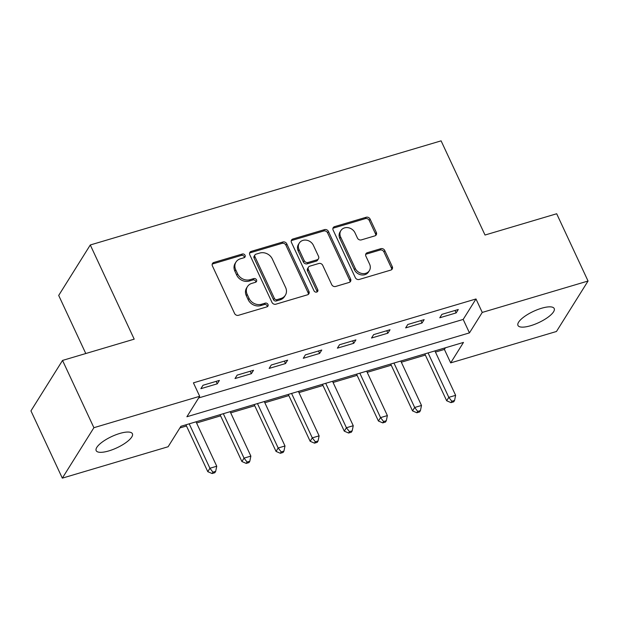 <?xml version="1.0" encoding="UTF-8"?>
<svg xmlns="http://www.w3.org/2000/svg" width="619" height="619" viewBox="0 0 619 619"><rect width="100%" height="100%" fill="white"/><g stroke="black" fill="none" stroke-linecap="round" stroke-linejoin="round"><path stroke-width="0.93" d="M245.062 255.314A2.143 1.842 32 0 0 242.323 254.022L213.849 262.471A3.064 2.631 32 0 0 212.487 263.485A3.064 2.631 32 0 0 212.402 265.907L234.57 313.446A3.064 2.631 32 0 0 238.485 315.295L266.959 306.846A2.143 1.842 32 0 0 265.234 303.148L261.551 304.238A9.811 8.411 32 0 1 249.031 298.335L247.182 294.373A9.811 8.411 32 0 1 247.445 286.62A9.811 8.411 32 0 1 251.817 283.378L255.5 282.279A2.143 1.842 32 0 0 253.775 278.581L250.091 279.68A9.811 8.411 32 0 1 237.58 273.768L235.731 269.807A9.811 8.411 32 0 1 235.986 262.061A9.811 8.411 32 0 1 240.365 258.812L244.048 257.721A2.143 1.842 32 0 0 245.062 255.314M244.397 257.574A2.143 1.842 32 0 0 241.472 255.384L212.998 263.833A3.064 2.631 32 0 0 212.185 264.243M267.307 306.699A2.143 1.842 32 0 0 264.375 304.509L260.692 305.6L261.551 304.238M255.848 282.14A2.143 1.842 32 0 0 252.923 279.95L249.24 281.041L250.091 279.68M530.622 325.718A19.994 6.213 -25 0 1 517.964 325.439A19.994 6.213 -25 0 1 541.548 308.262A19.994 6.213 -25 0 1 554.206 308.541A19.994 6.213 -25 0 1 530.622 325.718M108.82 450.911A19.994 6.213 -25 0 1 96.169 450.632A19.994 6.213 -25 0 1 119.746 433.462A19.994 6.213 -25 0 1 132.404 433.741A19.994 6.213 -25 0 1 108.82 450.911M374.882 235.87A3.064 2.631 32 0 0 376.244 234.856A3.064 2.631 32 0 0 376.329 232.434L370.108 219.103A3.064 2.631 32 0 0 366.2 217.254L334.577 226.639A3.064 2.631 32 0 0 333.208 227.653A3.064 2.631 32 0 0 333.13 230.075L355.298 277.614A3.064 2.631 32 0 0 359.206 279.463L390.829 270.077A3.064 2.631 32 0 0 392.198 269.064A3.064 2.631 32 0 0 392.276 266.642L384.763 250.533A3.064 2.631 32 0 0 380.855 248.683L367.322 252.699A3.064 2.631 32 0 0 365.953 253.713A3.064 2.631 32 0 0 365.875 256.134L369.597 264.127A8.202 7.033 32 0 1 369.381 270.604A8.202 7.033 32 0 1 362.185 273.528A8.202 7.033 32 0 1 355.26 268.383L340.667 237.085A8.202 7.033 32 0 1 340.883 230.601A8.202 7.033 32 0 1 348.079 227.684A8.202 7.033 32 0 1 355.004 232.829L357.434 238.044A3.064 2.631 32 0 0 361.349 239.893L374.882 235.87M62.318 478.147L30.95 410.877L62.534 360.428L134.199 339.158L90.281 244.977L441.099 140.853L485.017 235.027L556.682 213.756L588.05 281.026L556.466 331.482L450.678 362.881L463.476 342.423L180.91 426.298L168.113 446.748L62.318 478.147L93.902 427.698L199.689 396.299L186.892 416.749L469.457 332.883L482.255 312.425L588.05 281.026M62.534 360.428L93.902 427.698M198.668 397.94L463.182 319.427L475.988 298.969L193.422 382.844L199.689 396.299M475.988 298.969L482.255 312.425M286.767 243.84A3.064 2.631 32 0 0 282.86 241.99L251.237 251.376A3.064 2.631 32 0 0 249.867 252.39A3.064 2.631 32 0 0 249.79 254.811L271.958 302.351A3.064 2.631 32 0 0 275.865 304.2L307.488 294.814A3.064 2.631 32 0 0 308.858 293.801A3.064 2.631 32 0 0 308.935 291.379L286.767 243.84L285.916 245.201A3.064 2.631 32 0 0 282.001 243.352L250.378 252.738A3.064 2.631 32 0 0 249.565 253.148M292.903 239.004L324.526 229.618A3.064 2.631 32 0 1 328.441 231.467L350.609 279.007A3.064 2.631 32 0 1 350.524 281.428A3.064 2.631 32 0 1 349.162 282.442L335.63 286.465A3.064 2.631 32 0 1 331.714 284.616L322.723 265.334A3.064 2.631 32 0 0 318.816 263.493L309.833 266.155A3.064 2.631 32 0 0 308.471 267.168A3.064 2.631 32 0 0 308.386 269.59L317.748 289.661A2.143 1.842 32 0 1 313.995 290.775L291.456 242.447A3.064 2.631 32 0 1 291.541 240.025A3.064 2.631 32 0 1 292.903 239.004L292.052 240.373L323.675 230.988L324.526 229.618M200.881 388.678L217.261 383.819L219.397 380.406L203.017 385.266L200.881 388.678M235.011 378.549L251.391 373.683L253.519 370.278L237.139 375.137L235.011 378.549M269.133 368.421L285.514 363.554L287.649 360.15L271.269 365.009L269.133 368.421M303.264 358.293L319.644 353.426L321.772 350.021L305.391 354.88L303.264 358.293M337.386 348.157L353.766 343.297L355.902 339.893L339.522 344.752L337.386 348.157M371.516 338.028L387.896 333.169L390.024 329.757L373.644 334.624L371.516 338.028M405.638 327.9L422.019 323.041L424.154 319.628L407.774 324.495L405.638 327.9M439.769 317.771L456.149 312.912L458.277 309.5L441.896 314.367L439.769 317.771M179.889 427.938L186.481 425.98M196.579 422.986L220.604 415.852M230.701 412.858L254.734 405.724M264.831 402.729L288.856 395.595M298.954 392.601L322.986 385.467M333.084 382.465L357.109 375.338M367.206 372.336L391.239 365.21M401.336 362.208L425.361 355.074M435.459 352.079L444.403 349.426L445.432 347.785M90.281 244.977L58.697 295.433L85.786 353.526M444.403 349.426L450.678 362.881M463.182 319.427L469.457 332.883M217.261 383.819L216.124 381.374M251.391 373.683L250.254 371.245M285.514 363.554L284.376 361.117M319.644 353.426L318.506 350.988M353.766 343.297L352.629 340.86M387.896 333.169L386.759 330.732M422.019 323.041L420.881 320.603M456.149 312.912L455.011 310.475M235.986 262.061L235.135 263.423A9.811 8.411 32 0 0 234.88 271.176L235.731 269.807M249.24 281.041A9.811 8.411 32 0 1 236.721 275.138L234.88 271.176M247.445 286.62L246.586 287.982A9.811 8.411 32 0 0 246.331 295.735L247.182 294.373M260.692 305.6A9.811 8.411 32 0 1 248.18 299.697L246.331 295.735M308.301 294.404A3.064 2.631 32 0 0 308.084 292.741L285.916 245.201M255.91 254.2A2.143 1.842 32 0 0 254.896 256.606L274.349 298.335A2.143 1.842 32 0 0 277.088 299.627L280.98 298.474A9.811 8.411 32 0 0 285.351 295.224A9.811 8.411 32 0 0 285.607 287.479L272.306 258.951A9.811 8.411 32 0 0 259.794 253.047L255.91 254.2M254.951 254.912L254.1 256.274A2.143 1.842 32 0 0 254.038 257.968L254.896 256.606M285.351 295.224L284.5 296.594A9.811 8.411 32 0 1 280.121 299.836L276.236 300.989A2.143 1.842 32 0 1 273.497 299.697L254.038 257.968M349.975 282.032A3.064 2.631 32 0 0 349.75 280.376L327.583 232.829A3.064 2.631 32 0 0 323.675 230.988M308.471 267.168L307.612 268.53A3.064 2.631 32 0 0 307.535 270.952L316.897 291.031L317.748 289.661M317.083 291.928A2.143 1.842 32 0 0 316.897 291.031M313.392 245.325A8.202 7.033 32 0 0 306.467 240.18A8.202 7.033 32 0 0 299.271 243.105A8.202 7.033 32 0 0 299.054 249.581L304.2 260.614A3.064 2.631 32 0 0 308.107 262.456L317.09 259.794A3.064 2.631 32 0 0 318.452 258.781A3.064 2.631 32 0 0 318.537 256.359L313.392 245.325M299.271 243.105L298.42 244.466A8.202 7.033 32 0 0 298.203 250.95L299.054 249.581M318.452 258.781L317.601 260.142A3.064 2.631 32 0 1 316.232 261.156L307.256 263.818A3.064 2.631 32 0 1 303.349 261.976L298.203 250.95M292.052 240.373A3.064 2.631 32 0 0 291.24 240.783M340.883 230.601L340.032 231.97A8.202 7.033 32 0 0 339.816 238.447L340.667 237.085M369.381 270.604L368.529 271.973A8.202 7.033 32 0 1 361.334 274.89A8.202 7.033 32 0 1 354.408 269.745L339.816 238.447M391.641 269.667A3.064 2.631 32 0 0 391.425 268.004L383.912 251.894A3.064 2.631 32 0 0 379.996 250.045L366.463 254.061A3.064 2.631 32 0 0 365.651 254.471M375.694 235.46A3.064 2.631 32 0 0 375.478 233.804L369.257 220.465A3.064 2.631 32 0 0 365.342 218.615L333.718 228.001A3.064 2.631 32 0 0 332.906 228.411M185.932 424.804L207.783 471.67L209.918 468.258L216.743 466.231L196.03 421.81M189.205 423.837L209.918 468.258L212.951 472.173L212.1 473.535L214.832 472.723L215.683 471.361L212.951 472.173M216.743 466.231L215.683 471.361M212.1 473.535L207.783 471.67M220.054 414.676L241.905 461.534L244.041 458.13L250.865 456.102L230.152 411.681M223.327 413.709L244.041 458.13L247.082 462.045L246.23 463.407L248.962 462.594L249.813 461.232L247.082 462.045M250.865 456.102L249.813 461.232M246.23 463.407L241.905 461.534M254.185 404.547L276.035 451.406L278.171 448.001L284.995 445.974L264.282 401.553M257.458 403.58L278.171 448.001L281.204 451.909L280.353 453.278L283.084 452.466L283.935 451.104L281.204 451.909M284.995 445.974L283.935 451.104M280.353 453.278L276.035 451.406M288.307 394.419L310.158 441.277L312.293 437.873L319.118 435.846L298.404 391.425M291.58 393.452L312.293 437.873L315.334 441.78L314.483 443.15L317.214 442.337L318.065 440.976L315.334 441.78M319.118 435.846L318.065 440.976M314.483 443.15L310.158 441.277M322.437 384.291L344.288 431.149L346.423 427.744L353.248 425.717L332.535 381.296M325.71 383.316L346.423 427.744L349.464 431.652L348.605 433.021L351.337 432.209L352.188 430.847L349.464 431.652M353.248 425.717L352.188 430.847M348.605 433.021L344.288 431.149M356.559 374.162L378.418 421.021L380.546 417.608L387.37 415.589L366.657 371.16M359.832 373.187L380.546 417.608L383.587 421.524L382.735 422.885L385.467 422.081L386.318 420.711L383.587 421.524M387.37 415.589L386.318 420.711M382.735 422.885L378.418 421.021M390.69 364.034L412.54 410.892L414.676 407.48L421.5 405.46L400.787 361.032M393.963 363.059L414.676 407.48L417.717 411.395L416.858 412.757L419.589 411.952L420.44 410.583L417.717 411.395M421.5 405.46L420.44 410.583M416.858 412.757L412.54 410.892M424.812 353.906L446.67 400.764L448.798 397.352L455.623 395.324L434.909 350.903M428.085 352.931L448.798 397.352L451.839 401.267L450.988 402.629L453.719 401.824L454.57 400.454L451.839 401.267M455.623 395.324L454.57 400.454M450.988 402.629L446.67 400.764M241.472 255.384L242.323 254.022M264.375 304.509L265.234 303.148M252.923 279.95L253.775 278.581M236.721 275.138L237.58 273.768M248.18 299.697L249.031 298.335M212.998 263.833L213.849 262.471M308.084 292.741L308.935 291.379M250.378 252.738L251.237 251.376M282.001 243.352L282.86 241.99M273.497 299.697L274.349 298.335M276.236 300.989L277.088 299.627M280.121 299.836L280.98 298.474M327.583 232.829L328.441 231.467M349.75 280.376L350.609 279.007M307.535 270.952L308.386 269.59M303.349 261.976L304.2 260.614M307.256 263.818L308.107 262.456M316.232 261.156L317.09 259.794M354.408 269.745L355.26 268.383M366.463 254.061L367.322 252.699M379.996 250.045L380.855 248.683M383.912 251.894L384.763 250.533M391.425 268.004L392.276 266.642M333.718 228.001L334.577 226.639M365.342 218.615L366.2 217.254M369.257 220.465L370.108 219.103M375.478 233.804L376.329 232.434"/></g></svg>
